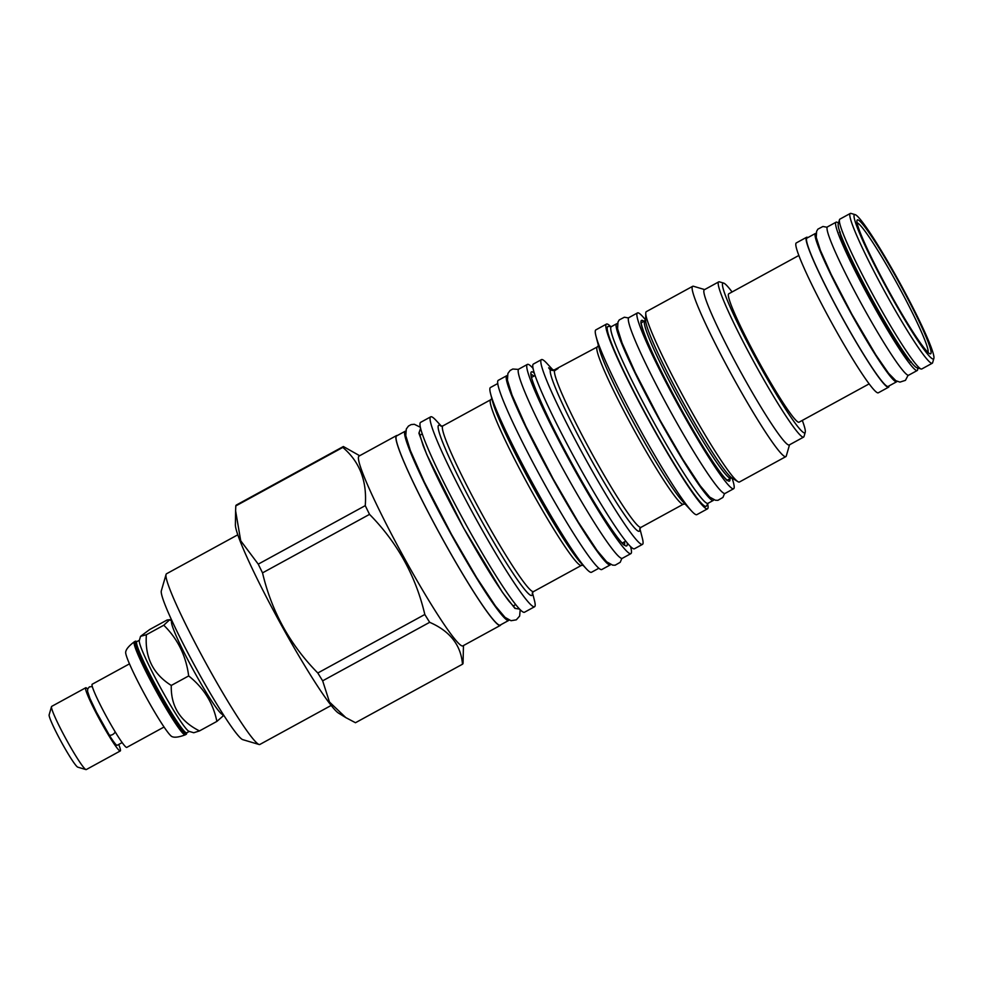 <?xml version="1.0" encoding="UTF-8"?>
<svg xmlns="http://www.w3.org/2000/svg" width="983" height="983" viewBox="0 0 983 983"><rect width="100%" height="100%" fill="white"/><g stroke="black" fill="none" stroke-linecap="round" stroke-linejoin="round"><path stroke-width="1.47" d="M115.048 731.635A3.428 1.745 148.4 0 1 112.455 734.645A3.428 1.745 148.4 0 1 109.076 734.706L96.432 712.122L89.895 698.36L87.548 691.295L87.77 688.764L89.428 686.859L92.328 686.564M122.138 742.583L117.186 745.286A29.551 2.519 -118.7 0 1 101.458 721.792A29.551 2.519 61.3 0 1 90.583 699.97M129.486 663.844L92.23 684.217A36.015 3.072 61.3 0 0 107.626 718.77A36.015 3.072 61.3 0 0 126.782 747.399L164.038 727.027M146.664 698.09A48.462 4.141 -118.7 0 1 125.738 651.852C126.217 649.063 129.092 645.708 134.364 641.776A53.033 4.534 -118.7 0 0 157.034 692.671A53.033 4.534 -118.7 0 0 185.246 734.842C179.09 737.152 174.716 737.766 172.111 736.66A48.462 4.141 -118.7 0 1 146.664 698.09M186.868 732.728L186.524 733.92A53.033 4.534 -118.7 0 1 186.279 734.276A53.033 4.534 -118.7 0 1 158.054 692.106A53.033 4.534 -118.7 0 1 135.384 641.211A53.033 4.534 -118.7 0 1 135.826 641.199L137.006 641.555M139.414 640.24L136.846 641.641A51.964 4.436 -118.7 0 0 159.062 691.504A51.964 4.436 61.3 0 0 186.696 732.814L189.264 731.413M169.764 619.671L171.828 621.281A53.033 4.534 -118.7 0 0 194.499 672.188A53.033 4.534 61.3 0 0 222.711 714.358L222.981 716.066L216.874 721.411L199.488 730.922L193.749 732.74L189.006 731.34A51.964 4.436 61.3 0 1 161.79 690.005A51.964 4.436 -118.7 0 1 139.34 640.498L140.532 636.345L149.711 629.513L167.098 620.003L169.764 619.671L163.78 625.225L146.393 634.735L140.532 636.345M199.488 730.922C180.098 721.215 170.698 706.064 171.275 685.446C152.992 673.994 144.698 657.099 146.393 634.735M216.874 721.411C213.176 703.128 203.776 687.965 188.675 675.935C186.082 655.907 177.788 639.011 163.78 625.225M188.675 675.935L171.275 685.446M331.16 705.462L259.844 744.463A97.268 8.306 -118.7 0 1 259.045 744.487L242.715 739.634A85.128 7.274 -118.7 0 1 196.195 668.403A85.128 7.274 -118.7 0 1 161.335 590.795L166.066 574.441A97.268 8.306 -118.7 0 1 166.225 574.06A97.268 8.306 -118.7 0 1 166.52 573.777L237.825 534.789M259.045 744.487A97.268 8.306 -118.7 0 1 205.889 663.107A97.268 8.306 -118.7 0 1 166.066 574.441M235.613 510.877L235.379 524.566A108.622 9.277 61.3 0 0 279.971 622.595A108.622 9.277 61.3 0 0 338.435 713.056L345.832 717.615L329.465 702.009L322.657 680.826A124.079 10.604 61.3 0 1 317.804 672.999C289.997 644.75 271.566 611.377 262.535 572.868A124.079 10.604 61.3 0 1 258.246 564.144L240.724 540.785L235.613 510.877L235.797 505.926A124.079 10.604 61.3 0 1 236.018 505.373A124.079 10.604 -118.7 0 1 236.362 505.029L343.374 446.515L359.667 455.731M463.46 645.561L463.054 663.316A124.079 10.604 -118.7 0 1 462.821 663.869A124.079 10.604 61.3 0 1 462.489 664.213L355.477 722.726L345.832 717.615M317.804 672.999L424.816 614.486C415.772 575.977 397.353 542.604 369.534 514.367L262.535 572.868M258.246 564.144L365.258 505.643A124.079 10.604 61.3 0 0 369.534 514.367M365.258 505.643C367.163 481.105 359.667 461.691 342.809 447.412L235.797 505.926M343.374 446.515A124.079 10.604 -118.7 0 0 343.03 446.86A124.079 10.604 61.3 0 0 342.809 447.412M500.802 624.758A108.179 9.24 -118.7 0 1 500.642 625.09A108.179 9.24 -118.7 0 1 500.322 625.409L462.858 645.892A108.179 9.24 61.3 0 1 404.074 557.644A108.179 9.24 61.3 0 1 358.734 456.382A108.179 9.24 -118.7 0 1 359.053 456.063L396.53 435.58A108.179 9.24 -118.7 0 1 397.329 435.53M462.489 664.213C460.929 645.118 449.993 631.147 429.669 622.313L322.657 680.826M424.816 614.486A124.079 10.604 61.3 0 0 429.669 622.313M500.322 625.409A108.179 9.24 -118.7 0 1 441.539 537.16A108.179 9.24 -118.7 0 1 396.198 435.899A108.179 9.24 -118.7 0 1 396.53 435.58M508.715 620.433A107.835 9.216 61.3 0 1 451.344 534.691A107.835 9.216 -118.7 0 1 405.242 431.205L396.69 435.874A107.835 9.216 61.3 0 0 442.792 539.36A107.835 9.216 61.3 0 0 500.15 625.102L508.715 620.433A107.835 9.216 61.3 0 0 509.047 620.101M534.555 606.744A108.228 9.24 61.3 0 1 475.747 518.459A108.228 9.24 61.3 0 1 430.394 417.148A108.228 9.24 -118.7 0 1 430.714 416.829L420.626 422.346A108.228 9.24 -118.7 0 0 420.294 422.665A108.228 9.24 61.3 0 0 465.659 523.976A108.228 9.24 61.3 0 0 524.467 612.262L534.555 606.744A108.228 9.24 61.3 0 0 534.887 606.425A108.228 9.24 -118.7 0 0 534.42 600.33L532.442 592.663M430.714 416.829A108.228 9.24 -118.7 0 1 436.047 420.405L441.428 426.204M497.791 383.505L490.468 387.499A105.292 8.994 -118.7 0 0 490.148 387.806A105.292 8.994 61.3 0 0 490.591 393.741A105.292 8.994 61.3 0 0 533.093 484.201A105.292 8.994 61.3 0 0 586.31 568.788A105.292 8.994 61.3 0 0 591.496 572.266L598.819 568.26M506.872 375.641A107.835 9.216 -118.7 0 0 552.962 479.126A107.835 9.216 61.3 0 0 610.332 564.869L601.78 569.538A107.835 9.216 61.3 0 1 544.41 483.796A107.835 9.216 -118.7 0 1 498.307 380.31L506.872 375.641A107.835 9.216 -118.7 0 1 507.326 375.531M642.477 544.385A105.292 8.994 61.3 0 1 585.266 458.496A105.292 8.994 61.3 0 1 541.129 359.938A105.292 8.994 -118.7 0 1 541.449 359.631L533.413 364.029A105.292 8.994 -118.7 0 0 533.093 364.324A105.292 8.994 61.3 0 0 577.218 462.895A105.292 8.994 61.3 0 0 634.428 548.784L642.477 544.385A105.292 8.994 61.3 0 0 642.784 544.078A105.292 8.994 -118.7 0 0 642.341 538.156L639.859 528.522M541.449 359.631A105.292 8.994 -118.7 0 1 546.634 363.108L553.392 370.394M548.686 367.789L550.738 369.424L554.99 370.075L558.049 368.514L554.547 370.751L550.32 370.075L548.674 367.802M595.981 336.112A105.292 8.994 61.3 0 0 638.471 426.573A105.292 8.994 61.3 0 0 691.7 511.16L683.025 501.821A92.242 7.876 -118.7 0 1 636.394 427.716A92.242 7.876 -118.7 0 1 599.175 348.461L595.981 336.112A105.292 8.994 61.3 0 1 595.538 330.19A105.292 8.994 -118.7 0 1 595.858 329.883L606.462 324.083A105.292 8.994 -118.7 0 1 610.652 326.528M691.7 511.16A105.292 8.994 61.3 0 0 696.873 514.637L707.49 508.838A105.292 8.994 -118.7 0 1 650.279 422.948A105.292 8.994 -118.7 0 1 606.142 324.39A105.292 8.994 -118.7 0 1 606.462 324.083M707.686 503.984A105.292 8.994 -118.7 0 1 707.797 508.53A105.292 8.994 -118.7 0 1 707.49 508.838M611.524 326.553L608.268 326.467A102.453 8.749 -118.7 0 0 607.519 326.872A102.453 8.749 61.3 0 0 651.618 424.889A102.453 8.749 61.3 0 0 706.433 506.048A102.453 8.749 -118.7 0 0 706.445 506.036A102.453 8.749 -118.7 0 0 706.458 506.012M713.326 500.408A100.684 8.601 61.3 0 1 658.61 418.266A100.684 8.601 61.3 0 1 616.402 324.009A100.684 8.601 -118.7 0 1 616.71 323.714L611.34 326.651A100.684 8.601 -118.7 0 0 611.033 326.946A100.684 8.601 61.3 0 0 653.228 421.203A100.684 8.601 61.3 0 0 707.944 503.345L713.326 500.408A100.684 8.601 61.3 0 0 713.621 500.114A100.684 8.601 -118.7 0 0 713.781 499.769M616.71 323.714A100.684 8.601 -118.7 0 1 617.496 323.677M637.475 312.926A100.205 8.564 -118.7 0 0 680.31 409.075A100.205 8.564 61.3 0 0 733.613 488.76L725.061 493.429A100.205 8.564 61.3 0 1 671.758 413.757A100.205 8.564 -118.7 0 1 628.923 317.595L637.475 312.926A100.205 8.564 -118.7 0 1 645.647 320.04L641.321 322.866M733.613 488.76A100.205 8.564 61.3 0 0 732.04 478.033M785.835 456.628A97.071 8.294 61.3 0 1 733.085 377.447A97.071 8.294 61.3 0 1 692.401 286.581A97.071 8.294 -118.7 0 1 692.696 286.299L646.322 311.648A97.071 8.294 -118.7 0 0 646.028 311.93A97.071 8.294 61.3 0 0 645.757 313.184A97.071 8.294 61.3 0 0 685.618 400.794A97.071 8.294 61.3 0 0 737.864 481.633A97.071 8.294 61.3 0 0 739.462 481.989L785.835 456.628A97.071 8.294 61.3 0 0 786.13 456.358A97.071 8.294 -118.7 0 0 786.289 455.977L789.521 444.808M692.696 286.299A97.071 8.294 -118.7 0 1 693.494 286.274L704.639 289.58M718.72 281.875L704.356 289.739A88.458 7.557 -118.7 0 0 704.086 289.997A88.458 7.557 61.3 0 0 741.17 372.803A88.458 7.557 61.3 0 0 789.226 444.967L803.602 437.103A88.458 7.557 -118.7 0 1 755.534 364.939A88.458 7.557 -118.7 0 1 718.462 282.133A88.458 7.557 -118.7 0 1 718.72 281.875A88.458 7.557 -118.7 0 1 719.445 281.851L723.66 283.104A85.324 7.286 -118.7 0 1 732.077 291.976M802.3 420.417A85.324 7.286 -118.7 0 1 805.237 432.287L804.008 436.513A88.458 7.557 -118.7 0 1 803.861 436.845A88.458 7.557 -118.7 0 1 803.602 437.103M805.237 432.287A85.324 7.286 -118.7 0 1 805.089 432.618A85.324 7.286 -118.7 0 1 759.441 365.012A85.324 7.286 -118.7 0 1 722.714 283.374A85.324 7.286 -118.7 0 1 723.66 283.104M869.107 383.886L799.019 422.211A73.197 6.254 -118.7 0 1 760.08 364.017A73.197 6.254 -118.7 0 1 728.784 293.77L798.884 255.445M807.915 237.567A85.423 7.299 61.3 0 0 806.576 237.296L796.316 242.912A85.423 7.299 61.3 0 0 832.834 324.894A85.423 7.299 61.3 0 0 878.274 392.819L888.546 387.204A85.423 7.299 61.3 0 0 889.037 385.926M806.576 237.296A85.423 7.299 61.3 0 0 843.095 319.278A85.423 7.299 61.3 0 0 888.546 387.204M896.68 381.748A84.538 7.225 61.3 0 1 851.696 314.523A84.538 7.225 -118.7 0 1 815.558 233.389L807.006 238.07A84.538 7.225 61.3 0 0 843.144 319.205A84.538 7.225 61.3 0 0 888.116 386.43L896.68 381.748A84.538 7.225 61.3 0 0 897.024 381.33M836.091 222.17A84.538 7.225 -118.7 0 0 872.228 303.305A84.538 7.225 61.3 0 0 917.2 370.53L908.648 375.199A84.538 7.225 61.3 0 1 863.676 307.974A84.538 7.225 -118.7 0 1 827.526 226.84L836.091 222.17A84.538 7.225 -118.7 0 1 838.474 223.215M917.2 370.53A84.538 7.225 61.3 0 0 917.606 367.949M857.139 222.871A73.971 6.316 -118.7 0 1 896.078 281.752A73.971 6.316 -118.7 0 1 927.977 352.43M87.647 689.12A36.015 3.072 61.3 0 0 85.73 687.768A36.015 3.072 61.3 0 0 101.126 722.321A36.015 3.072 61.3 0 0 120.282 750.963A36.015 3.072 61.3 0 0 118.722 744.45M85.73 687.768L51.681 706.384A36.015 3.072 61.3 0 0 51.509 706.63A36.015 3.072 61.3 0 0 67.077 740.936A36.015 3.072 61.3 0 0 85.939 769.578A36.015 3.072 61.3 0 0 86.234 769.578L120.282 750.963M51.509 706.63L49.15 714.813A29.945 2.556 61.3 0 0 62.089 743.345A29.945 2.556 61.3 0 0 77.78 767.158L85.939 769.578M855.222 214.663A82.24 7.028 -118.7 0 0 889.713 293.622A82.24 7.028 61.3 0 0 933.85 358.463A82.24 7.028 61.3 0 0 898.302 280.081A82.24 7.028 -118.7 0 0 855.222 214.663L851.008 213.422A85.374 7.286 -118.7 0 0 850.307 213.446A85.374 7.286 -118.7 0 0 886.813 295.367A85.374 7.286 61.3 0 0 932.228 363.255A85.374 7.286 61.3 0 0 932.634 362.678L933.85 358.463M921.096 368.994L916.881 367.74A82.24 7.028 61.3 0 1 873.801 302.322A82.24 7.028 -118.7 0 1 838.253 223.94L839.482 219.725A85.374 7.286 -118.7 0 0 876.369 301.081A85.374 7.286 61.3 0 0 921.096 368.994A85.374 7.286 61.3 0 0 921.796 368.969L932.228 363.255M839.482 219.725A85.374 7.286 -118.7 0 1 839.875 219.148L850.307 213.446M897.995 280.573A76.33 6.525 61.3 0 0 857.397 219.885A76.33 6.525 61.3 0 0 890.02 293.131A76.33 6.525 61.3 0 0 930.631 353.819A76.33 6.525 61.3 0 0 897.995 280.573M527.392 364.41A107.835 9.216 -118.7 0 0 573.494 467.896A107.835 9.216 61.3 0 0 630.865 553.638L622.313 558.319A107.835 9.216 61.3 0 1 564.942 472.577A107.835 9.216 -118.7 0 1 518.84 369.092L527.392 364.41A107.835 9.216 -118.7 0 1 533.118 368.416M630.865 553.638A107.835 9.216 61.3 0 0 630.57 546.659M532.319 592.946A97.034 8.294 -118.7 0 1 532.11 595.207A97.034 8.294 -118.7 0 1 480.183 518.336A97.034 8.294 -118.7 0 1 438.418 425.492A97.034 8.294 -118.7 0 1 441.121 426.155M583.386 565.213L581.371 565.422L533.536 591.582A94.429 8.061 -118.7 0 1 482.223 514.551A94.429 8.061 -118.7 0 1 442.645 426.143A94.429 8.061 -118.7 0 1 442.928 425.872L440.912 426.081M581.371 565.422A94.429 8.061 -118.7 0 1 530.058 488.391A94.429 8.061 -118.7 0 1 490.492 399.995A94.429 8.061 -118.7 0 1 490.775 399.712L442.928 425.872M586.31 568.788L580.83 562.878A97.034 8.294 -118.7 0 1 531.778 484.914A97.034 8.294 -118.7 0 1 492.606 401.543L490.591 393.741M550.738 369.424A92.242 7.876 -118.7 0 1 553.11 370.345M639.749 528.78A92.242 7.876 -118.7 0 1 639.552 531.004A92.242 7.876 -118.7 0 1 591.164 459.675A92.242 7.876 -118.7 0 1 550.32 370.075M685.421 503.996L683.332 504.205L640.99 527.355A89.637 7.655 -118.7 0 1 593.29 456.051A89.637 7.655 -118.7 0 1 554.547 370.751M683.332 504.205A89.637 7.655 -118.7 0 1 634.637 431.082A89.637 7.655 -118.7 0 1 597.062 347.171A89.637 7.655 -118.7 0 1 597.332 346.913L553.22 370.48M729.951 478.709A91.591 7.827 61.3 0 1 680.752 408.375A91.591 7.827 -118.7 0 1 643.951 321.429M732.077 478.045L730.848 478.217A89.637 7.655 -118.7 0 1 682.153 405.107A89.637 7.655 -118.7 0 1 644.578 321.195A89.637 7.655 -118.7 0 1 644.848 320.937M737.864 481.633L731.893 477.947A90.903 7.766 -118.7 0 1 682.964 402.244A90.903 7.766 -118.7 0 1 645.634 320.2L645.757 313.184M911.057 362.125A75.937 6.488 61.3 0 1 872.671 302.592A75.937 6.488 -118.7 0 1 839.838 231.877M531.201 374.523A97.268 8.306 -118.7 0 1 533.867 376.157M531.238 374.118C528.264 374.302 548.231 421.781 573.949 467.171A99.222 8.478 -118.7 0 1 534.408 373.27M624.77 545.172C623.173 547.31 597.123 510.275 573.949 467.171A99.222 8.478 61.3 0 0 627.191 542.948M624.402 544.975A97.268 8.306 61.3 0 0 624.463 541.854M420.626 428.244L418.905 433.171L426.733 454.515L463.509 527.834L502.497 592.43L514.932 608.379L519.503 609.079M186.279 734.276L185.246 734.842M135.384 641.211L134.364 641.776M422.321 433.908L419.704 435.346M515.657 604.594L513.028 606.019M532.27 593.019L533.536 591.582M492.041 398.127L490.775 399.712M625.729 541.166L622.214 543.083M535.133 375.457L531.619 377.386M640.99 527.355L639.7 528.989M598.635 345.279L597.332 346.913M708.129 503.247L706.445 506.036M726.83 480.417L727.58 480.282C726.093 482.161 702.071 447.99 680.764 408.363C665.552 380.654 654.125 357.64 646.507 339.332C639.024 319.917 641.862 322.78 641.346 322.571L640.83 323.124M730.848 478.217L727.322 480.146M910.43 362.186L911.315 362.051C911.032 361.216 913.195 365.406 904.213 354.04C895.734 342.317 885.216 325.176 872.683 302.58C854.927 269.993 844.176 247.237 840.416 234.335L840.035 231.705L839.445 232.381M518.508 369.424L512.782 369.018L510.066 370.505L507.916 373.442L507.412 380.065L511.959 394.896L525.893 426.315L553.146 478.856L578.201 521.936L597.062 550.455L606.683 561.834L612.667 565.139L615.137 565.213L620.212 562.301L621.846 558.418M420.405 427.286L414.371 424.3L411.152 424.582L408.449 426.069L406.298 429.006L405.782 435.629L410.341 450.46L424.263 481.879L451.529 534.42L476.583 577.513L495.444 606.019L505.065 617.398L511.037 620.715L516.321 619.831L519.638 616.058L520.191 609.779M514.809 607.703L508.862 601.068C497.398 585.966 482.284 561.539 463.521 527.797C444.709 493.478 431.242 466.053 423.12 445.545L419.262 432.95M628.579 317.964L624.365 317.226L619.241 319.93L617.975 322.043L617.582 328.752L622.079 342.981L635.264 372.52L659.962 420.036L682.509 458.877L700.191 485.749L709.677 497.066L715.464 500.261L717.922 500.322L722.935 497.435L724.569 493.527M827.182 227.27L822.918 226.495L817.881 229.15L816.603 231.337L816.259 237.431L820.35 250.272L831.163 274.392L851.88 314.253L875.853 354.912L888.521 373.233L895.832 380.679L899.937 382.117L905.441 380.347L908.108 375.26"/></g></svg>

